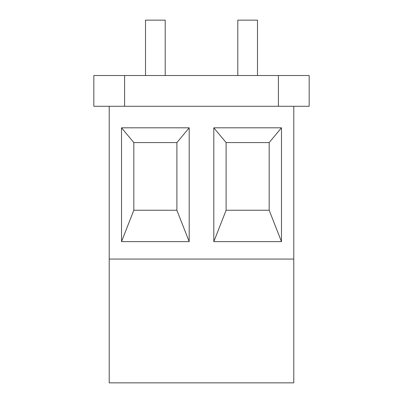 <?xml version="1.0" encoding="UTF-8"?>
<svg xmlns="http://www.w3.org/2000/svg" width="403" height="403" viewBox="0 0 403 403"><rect width="100%" height="100%" fill="white"/><g stroke="black" fill="none" stroke-linecap="round" stroke-linejoin="round"><path stroke-width="0.6" d="M278.402 106.281L309.161 106.281L309.161 75.517L124.598 75.517L124.598 106.281L278.402 106.281L278.402 75.517M124.598 75.517L93.839 75.517L93.839 106.281L124.598 106.281M145.513 75.517L145.513 20.15L165.2 20.15L165.2 75.517M237.8 75.517L237.8 20.15L257.487 20.15L257.487 75.517M293.782 259.069L293.782 382.85L109.218 382.85L109.218 259.069L293.782 259.069L293.782 106.281M109.218 259.069L109.218 106.281M213.807 127.811L281.48 127.811L281.48 241.629L213.807 241.629L213.807 127.811L226.108 142.576L269.174 142.576L269.174 210.25L226.108 210.25L226.108 142.576L226.108 210.25L269.174 210.25L269.174 142.576L226.108 142.576M121.52 241.629L121.52 127.811L189.193 127.811L189.193 241.629L121.52 241.629L133.826 210.255M176.892 142.576L176.892 210.25L133.826 210.25L133.826 142.576L176.892 142.576L133.826 142.576L133.826 210.25L176.892 210.25L176.892 142.576L189.193 127.811M176.892 210.255L189.193 241.629M121.52 127.811L133.826 142.576M281.48 127.811L269.174 142.576M213.807 241.629L226.108 210.255M269.174 210.255L281.48 241.629"/></g></svg>

